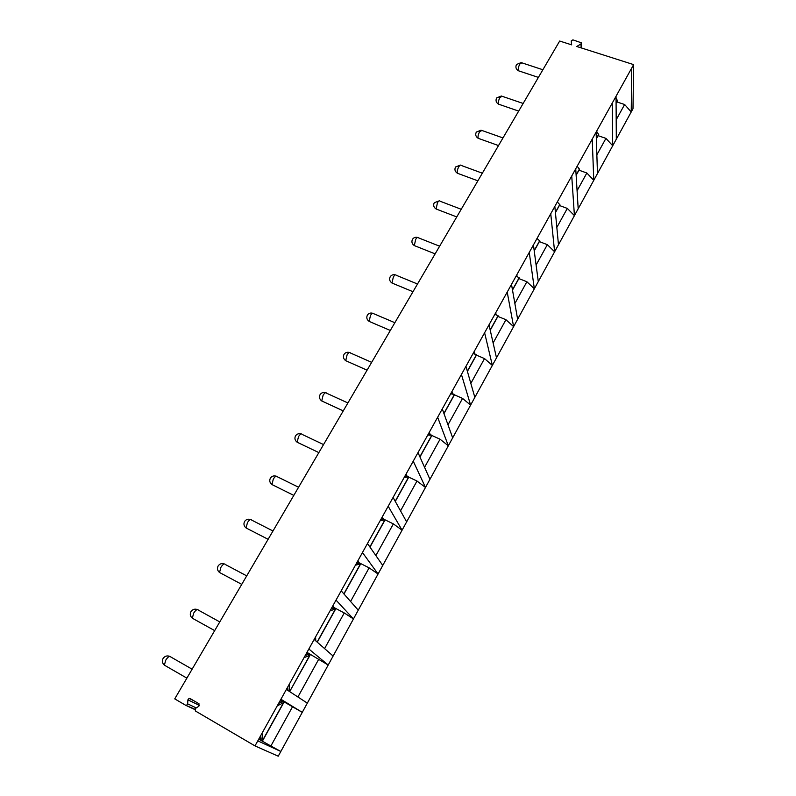<?xml version="1.0" encoding="UTF-8"?>
<svg xmlns="http://www.w3.org/2000/svg" width="796" height="796" viewBox="0 0 796 796"><rect width="100%" height="100%" fill="white"/><g stroke="black" fill="none" stroke-linecap="round" stroke-linejoin="round"><path stroke-width="1.19" d="M280.57 699.873L302.271 712.36L278.242 756.2L254.989 745.902L195.328 710.947L195.458 708.44L198.861 706.241L198.99 703.744L189.985 698.5L189.03 698.39L187.896 699.843L187.667 703.883L196.254 707.923M194.841 709.196L185.577 705.226L174.742 698.878L559.678 41.034L571.657 44.855L571.259 40.855L571.488 44.795M186.553 705.336L187.667 703.883M306.987 652.352L328.191 665.038L302.271 712.36L280.918 699.256L254.989 745.902M616.82 101.928L624.621 104.505L631.218 111.967L631.775 67.959L633.636 64.615L576.772 46.486L580.971 43.939L581.398 42.825L572.911 39.86L571.259 40.855M631.775 67.959L280.918 699.256M598.104 135.678L605.945 138.375L612.711 145.758L632.989 108.744L633.636 64.615M578.971 170.195L586.851 173.001L593.776 180.304L612.711 145.758L612.233 103.122M616.313 139.181L616.044 96.276M559.399 205.497L567.319 208.413L574.423 215.636L593.776 180.304L592.234 139.121M597.468 173.578L596.124 132.106M539.37 241.616L547.34 244.661L554.613 251.785L574.423 215.636L571.737 175.976M578.185 208.761L575.737 168.802M518.873 278.58L526.882 281.744L534.345 288.779L554.613 251.785L550.752 213.746M558.474 244.75L554.842 206.383M497.898 316.41L505.948 319.713L513.599 326.639L534.345 288.779L529.25 252.431M538.295 281.575L533.439 244.899M476.416 355.155L484.515 358.588L492.356 365.404L513.599 326.639L507.211 292.092M517.639 319.266L511.5 284.371M454.416 394.826L462.556 398.408L470.605 405.114L492.356 365.404L484.605 332.758M496.495 357.852L489.013 324.828M431.87 435.482L440.059 439.213L448.327 445.78L470.605 405.114L461.431 374.458M474.844 397.373L465.949 366.329M408.776 477.142L416.995 481.023L425.482 487.46L448.327 445.78L437.651 417.243M452.665 437.86L442.287 408.905M385.075 519.838L393.363 523.887L402.079 530.186L425.482 487.46L413.243 461.163M429.94 479.341L418 452.596M357.792 560.941L359.225 562.832L369.115 567.856L378.07 573.996L402.079 530.186L388.189 506.246M406.637 521.868L393.075 497.45M332.718 606.055L334.31 607.716L344.25 612.95L353.454 618.93L378.07 573.996L362.459 552.543M382.757 565.458L367.473 543.509M308.848 648.999L328.191 665.038L353.454 618.93L336.021 600.104M358.25 610.174L341.176 590.831M333.116 656.053L314.151 639.457M307.326 703.127L286.371 689.455M292.54 706.729L270.879 746.001L280.839 751.474L257.795 740.867M624.621 104.505L616.194 119.798M258.74 739.166L270.879 746.001M277.277 705.813L283.724 702.669L281.386 701.017L280.55 702.52M260.988 737.743L260.173 739.215L261.138 738.857L260.7 735.633M281.386 701.017L281.575 702.052L278.62 703.395M283.316 703.037L262.889 739.882L262.003 733.285M260.173 739.215L262.58 740.628L262.889 739.882M318.728 659.227L297.913 696.988M304.012 657.705L310.062 655.178L307.714 653.615L306.987 654.919M287.933 689.227L287.426 690.142M307.714 653.615L308.151 654.382L305.176 655.615M309.684 655.496L289.794 691.366L289.147 684.441M310.022 655.247L289.794 691.366M288.043 690.55L287.724 687.008M344.25 612.95L324.599 648.591M330.051 610.85L335.703 608.92L333.753 607.846M331.036 609.079L333.633 608.273L333.355 607.447L332.738 608.552M335.365 609.179L317.126 642.064M315.803 640.909L315.574 636.89M369.115 567.856L350.578 601.477M355.424 565.2L360.697 563.847L358.339 562.454L357.832 563.369M358.339 562.454L358.837 563.07L356.24 563.737M360.389 564.046L343.862 593.866M393.363 523.887L375.881 555.588M382.229 516.972L383.433 518.952M380.14 520.723L385.065 519.907L382.697 518.584L382.289 519.33M382.697 518.584L383.075 519.221L380.796 519.539M384.786 520.057L369.871 546.952M416.995 481.023L400.537 510.873M406.06 474.098L407.055 476.098M404.239 477.371L408.826 477.053L406.457 475.819L406.139 476.386M406.457 475.819L406.875 476.356L404.746 476.456M408.577 477.162L395.204 501.281M440.059 439.213L424.566 467.302M429.303 432.278L430.129 434.317M430.188 434.487L428.099 434.427M427.741 435.084L431.999 435.263L429.402 434.507M429.631 434.099L430.198 434.517M431.78 435.322L419.87 456.785M462.556 398.408L447.989 424.815M451.979 391.473L452.665 393.572M450.655 393.841L454.606 394.488L452.088 393.642M452.237 393.383L450.884 393.433M454.416 394.498L443.909 413.442M484.515 358.588L470.834 383.393M474.108 351.643L474.685 353.812M473.023 353.603L476.675 354.688L474.237 353.762M474.307 353.653L473.123 353.424M476.505 354.658L467.342 371.185M505.948 319.713L493.122 342.967M495.719 312.768L496.167 314.908M498.147 315.803L494.853 314.33M498.077 315.753L490.187 329.992M526.882 281.744L514.873 303.525M516.813 274.809L517.101 276.55M519.171 277.884L516.166 275.983M519.141 277.774L512.465 289.814M547.34 244.661L536.106 265.028M537.429 237.725L537.589 239.009M539.718 240.84L536.982 238.531M539.718 240.671L534.196 250.621M567.319 208.413L556.832 227.437M557.568 201.488L557.638 202.274M559.787 204.642L557.309 201.955M559.817 204.413L555.409 212.373M586.851 173.001L577.08 190.722M579.408 169.259L577.17 166.205M579.468 168.981L576.115 175.03M605.945 138.375L596.861 154.852M596.343 138.862L598.711 134.604L596.592 131.27M598.672 134.345L596.333 138.574M616.084 103.261L617.477 100.754L616.054 97.968M617.457 100.475L616.084 102.963M194.751 709.495L185.776 705.326M580.971 43.939L581.16 47.879M538.394 77.401L518.435 70.774C517.937 69.093 518.395 66.854 519.828 64.038L521.877 62.834L542.872 69.749M521.171 62.585L516.495 64.506C515.31 67.162 515.957 69.252 518.435 70.774L519.171 71.013M518.684 111.102L498.545 104.167C498.047 102.515 498.515 100.306 499.928 97.53L502.107 96.276L523.151 103.46M501.361 95.998L496.624 97.908C495.45 100.535 496.087 102.624 498.545 104.167L499.331 104.435M498.505 145.569L478.207 138.315C477.719 136.683 478.177 134.514 479.58 131.788L481.898 130.464L502.982 137.937M481.102 130.166L476.306 132.066C475.132 134.663 475.769 136.743 478.207 138.315L479.033 138.613M477.869 180.831L457.401 173.249C456.914 171.647 457.372 169.508 458.765 166.832C459.849 165.13 460.675 164.672 461.232 165.439L482.346 173.2M460.387 165.11L455.511 167.001C454.357 169.568 454.984 171.657 457.401 173.249L458.267 173.578M456.755 216.93L436.108 209L437.472 202.691C438.626 200.881 439.501 200.393 440.089 201.219L461.232 209.278M439.203 200.861L434.248 202.741C433.094 205.288 433.711 207.378 436.108 209L437.014 209.348M435.133 253.874L414.308 245.586L415.671 239.387C416.905 237.477 417.83 236.949 418.457 237.835L439.621 246.203M417.532 237.447C415.373 236.939 413.691 237.566 412.477 239.327C411.333 241.845 411.94 243.934 414.308 245.586L415.263 245.964M412.995 291.714L391.99 283.038L393.353 276.958C394.677 274.928 395.662 274.371 396.309 275.307L417.502 284.003M395.343 274.889C393.144 274.361 391.433 274.988 390.199 276.779C389.055 279.277 389.652 281.366 391.99 283.038L392.985 283.456M390.319 330.469L369.135 321.395L370.498 315.435C371.911 313.276 372.956 312.689 373.642 313.684L394.856 322.708M372.637 313.236C370.399 312.669 368.647 313.296 367.384 315.126C366.24 317.604 366.817 319.703 369.135 321.395L370.17 321.843M367.075 370.18L345.723 360.688L347.096 354.847C348.598 352.548 349.703 351.931 350.419 352.976L371.662 362.349M349.384 352.499C347.096 351.902 345.305 352.538 344.011 354.399C342.867 356.877 343.434 358.966 345.723 360.688L346.797 361.165M343.265 410.875L321.733 400.955L323.106 395.224C324.708 392.796 325.892 392.13 326.639 393.234L347.902 402.955M325.574 392.717C323.226 392.09 321.395 392.726 320.072 394.637C318.917 397.105 319.475 399.214 321.733 400.955L322.828 401.463M318.848 452.606L297.147 442.228L298.52 436.616C300.231 434.029 301.485 433.322 302.271 434.477L323.544 444.576M301.177 433.939C298.779 433.273 296.898 433.92 295.525 435.88C294.371 438.347 294.908 440.457 297.147 442.228L298.261 442.765M293.804 495.401L271.934 484.545L273.317 479.053C275.137 476.306 276.461 475.55 277.287 476.754L298.58 487.242M276.172 476.187C273.715 475.481 271.784 476.137 270.371 478.157C269.207 480.625 269.725 482.754 271.934 484.545L273.068 485.112M268.113 539.31L246.073 527.957L247.466 522.574C249.407 519.669 250.81 518.843 251.675 520.096L272.978 530.992M250.551 519.509C248.024 518.763 246.034 519.43 244.571 521.519C243.397 523.997 243.894 526.136 246.073 527.957L247.218 528.544M241.745 584.363L219.537 572.493L220.95 567.22C223.019 564.135 224.502 563.25 225.407 564.553L246.72 575.866M224.273 563.936C221.686 563.14 219.626 563.827 218.114 565.996C216.91 568.483 217.388 570.652 219.537 572.493L220.691 573.11M214.681 630.621L192.314 618.203L193.726 613.039C195.935 609.776 197.507 608.821 198.443 610.164L219.776 621.915M197.309 609.527C194.652 608.681 192.532 609.388 190.95 611.636C189.737 614.154 190.194 616.343 192.314 618.203L193.458 618.85M186.881 678.132L164.364 665.148L165.787 660.083C168.135 656.62 169.797 655.586 170.782 656.969L192.115 669.177M169.648 656.312C166.921 655.416 164.732 656.143 163.071 658.491C161.837 661.028 162.265 663.247 164.364 665.148L165.498 665.804M187.896 699.843L199.507 705.425M283.684 702.739L262.839 740.34M335.673 608.98L317.266 642.183M360.678 563.886L343.981 594.005M385.045 519.937L369.981 547.111M408.806 477.083L395.294 501.45M431.989 435.283L419.96 456.974M454.596 394.498L443.979 413.641M476.665 354.698L467.401 371.404M498.216 315.833L490.236 330.231M519.251 277.894L512.505 290.062M539.807 240.82L534.235 250.879M559.887 204.602L555.439 212.641M579.518 169.21L576.135 175.309M581.637 48.039L581.428 43.432M193.647 700.639L189.03 698.39"/></g></svg>
